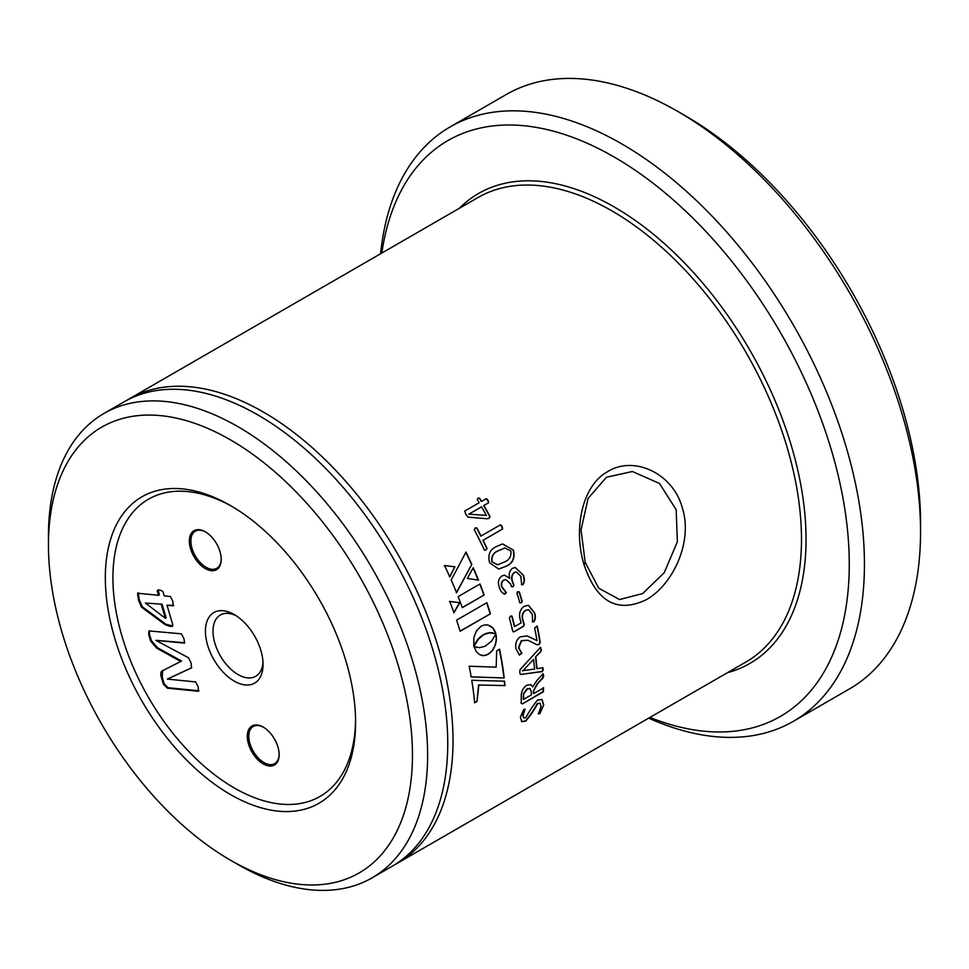 <?xml version="1.0" encoding="UTF-8"?>
<svg xmlns="http://www.w3.org/2000/svg" width="969" height="969" viewBox="0 0 969 969"><rect width="100%" height="100%" fill="white"/><g stroke="black" fill="none" stroke-linecap="round" stroke-linejoin="round"><path stroke-width="1.45" d="M676.168 509.73L659.514 483.47L632.406 471.503L606.437 477.257L588.122 498.357L581.049 529.873L585.167 562.262L598.721 588.195L619.566 599.557L642.677 593.549L664.201 572.74L677.367 541.841L676.168 509.73M584.041 564.612C573.418 530.479 581.267 485.869 607.951 471.455C633.896 455.394 672.946 473.102 682.321 507.877C693.319 542.107 672.498 585.337 646.032 599.835C617.144 613.474 596.48 601.737 584.041 564.612L585.167 562.262M278.236 811.15A176.952 102.169 60 0 1 114.802 638.426A176.952 102.169 60 0 1 182.669 488.909A176.952 102.169 60 0 1 230.452 505.539A176.952 102.169 60 0 1 355.587 722.268A176.952 102.169 60 0 1 278.236 811.15M232.366 506.666A171.598 99.068 -120 0 0 187.913 491.598A171.598 99.068 -120 0 0 122.106 636.597A171.598 99.068 -120 0 0 280.574 804.076A171.598 99.068 -120 0 0 355.562 720.052M260.879 650.502A40.759 23.535 -120 0 0 234.244 614.564A40.759 23.535 -120 0 0 207.608 645.16A40.759 23.535 -120 0 0 239.852 683.714A40.759 23.535 -120 0 0 263.059 664.48A40.759 23.535 -120 0 0 260.879 650.502M236.206 615.775A35.393 20.434 -120 0 0 220.338 615A35.393 20.434 -120 0 0 214.912 643.331A35.393 20.434 -120 0 0 255.731 676.301A35.393 20.434 -120 0 0 262.999 662.166M220.011 551.664A22.517 13.009 -120 0 0 205.283 531.799A22.517 13.009 -120 0 0 190.566 548.708A22.517 13.009 -120 0 0 208.383 570.014A22.517 13.009 -120 0 0 221.211 559.379A22.517 13.009 -120 0 0 220.011 551.664M205.67 532.029A21.451 12.379 -120 0 0 195.326 531.169A21.451 12.379 -120 0 0 192.032 548.345A21.451 12.379 -120 0 0 216.765 568.331A21.451 12.379 -120 0 0 221.211 558.931M277.921 746.966A22.517 13.009 -120 0 0 263.205 727.101A22.517 13.009 -120 0 0 248.488 744.01A22.517 13.009 -120 0 0 266.305 765.316A22.517 13.009 -120 0 0 279.133 754.681A22.517 13.009 -120 0 0 277.921 746.966M263.592 727.319A21.451 12.379 -120 0 0 253.236 726.471A21.451 12.379 -120 0 0 249.941 743.647A21.451 12.379 -120 0 0 274.687 763.62A21.451 12.379 -120 0 0 279.12 754.233M677.888 111.496L685.471 115.868A332.464 191.947 60 0 1 920.55 523.054L920.55 531.811A343.183 198.136 -120 0 0 677.888 111.496A343.183 198.136 -120 0 0 585.215 79.228A343.183 198.136 -120 0 0 506.29 94.502L450.173 126.891A343.183 198.136 60 0 1 529.098 111.629A343.183 198.136 60 0 1 823.602 385.068A343.183 198.136 60 0 1 793.357 721.324A343.183 198.136 60 0 1 714.419 736.585A343.183 198.136 60 0 1 648.709 718.138M793.357 721.324L849.474 688.923A343.183 198.136 -120 0 0 920.55 531.811M649.945 717.435A332.464 191.947 -120 0 0 703.942 731.195A332.464 191.947 -120 0 0 831.45 450.27A332.464 191.947 -120 0 0 524.411 125.776A332.464 191.947 -120 0 0 381.822 253.042M299.954 884.382A257.391 148.608 -120 0 0 398.671 666.89A257.391 148.608 -120 0 0 160.951 415.665A257.391 148.608 -120 0 0 48.45 544.941A257.391 148.608 -120 0 0 230.452 860.181A257.391 148.608 -120 0 0 299.954 884.382M48.45 544.941L48.45 536.196A268.122 154.798 60 0 1 103.974 413.448A268.122 154.798 60 0 1 165.638 401.517A268.122 154.798 60 0 1 395.715 615.145A268.122 154.798 60 0 1 372.096 877.841A268.122 154.798 60 0 1 310.431 889.772A268.122 154.798 60 0 1 238.035 864.566L230.452 860.181M372.096 877.841L392.215 866.225A268.122 154.798 -120 0 0 415.846 603.53A268.122 154.798 -120 0 0 185.769 389.901A268.122 154.798 -120 0 0 124.105 401.832L103.974 413.448M394.819 864.663A268.122 154.798 -120 0 0 397.472 863.197A268.122 154.798 -120 0 0 421.103 600.489A268.122 154.798 -120 0 0 191.026 386.873A268.122 154.798 -120 0 0 129.361 398.804A268.122 154.798 -120 0 0 126.757 400.367M460.154 631.255L490.459 613.765A268.122 154.798 -120 0 0 486.862 602.67L456.556 620.16A268.122 154.798 -120 0 1 460.154 631.255M453.964 612.759L459.778 602.67L449.689 601.422A268.122 154.798 -120 0 1 453.964 612.759M485.009 646.287L479.401 647.68L474.047 646.614A268.122 154.798 -120 0 1 474.059 646.65L476.239 651.592L479.594 654.656L483.713 655.625L488.194 654.257L492.228 650.708L495.05 645.729L496.394 639.952L495.934 634.029A268.122 154.798 -120 0 0 495.922 633.992L491.549 641.175L485.009 646.287M478.492 580.14A268.122 154.798 -120 0 0 473.247 567.725L467.373 578.432L478.492 580.14M466.004 552.064L451.203 580.019A268.122 154.798 -120 0 1 456.569 592.725L471.782 564.418A268.122 154.798 -120 0 0 466.004 552.064M449.822 576.918A268.122 154.798 -120 0 0 444.492 565.508L454.873 566.768L449.822 576.918M462.286 607.66L484.173 595.014A268.122 154.798 -120 0 0 480.006 583.968L458.119 596.613A268.122 154.798 -120 0 1 462.286 607.66M504.994 685.725A268.122 154.798 -120 0 0 504.558 681.195L471.758 680.286A268.122 154.798 -120 0 1 474.628 702.84L476.99 701.471L478.88 685.01L504.692 685.592A267.686 154.555 -120 0 0 504.268 681.195M471.188 676.943L504.195 677.949A268.122 154.798 -120 0 0 499.568 649.157L496.661 650.841L496.189 667.144L469.141 666.224A268.122 154.798 -120 0 1 471.188 676.943M474.047 646.335L478.311 639.237L483.555 634.78L489.454 632.805L495.874 633.799L492.809 627.924L487.952 625.041L484.597 624.932L481.157 626.18L476.457 630.867L473.865 637.541L473.756 646.275M488.691 502.705L488.085 500.379L486.317 498.611L481.52 501.385A268.122 154.798 -120 0 0 479.655 498.248L479.449 498.381A267.686 154.555 -120 0 1 481.302 501.518L486.111 498.744L487.867 500.501L488.473 502.826L483.676 505.6L488.473 502.826M488.606 518.548L490.023 516.525A268.122 154.798 -120 0 0 483.894 505.479M490.023 516.525L489.26 518.221L487.141 518.766L468.136 517.143L465.871 514.442L464.732 511.075L479.171 502.741A268.122 154.798 -120 0 0 477.317 499.604L478.008 498.114L479.655 498.248M477.899 498.187L479.449 498.381M481.024 536.039A268.122 154.798 -120 0 0 476.869 527.984L476.651 528.081A267.686 154.555 -120 0 1 480.794 536.123L500.598 524.75M500.549 524.774L502.16 526.555L502.645 528.989L483.119 540.266L502.402 529.074L501.918 526.639L500.307 524.859M487.019 548.406L486.063 549.932L484.343 549.944L486.063 549.932L487.019 548.406A268.122 154.798 -120 0 0 483.119 540.266M484.343 549.944A268.122 154.798 -120 0 0 474.204 529.546L475.622 527.766M475.161 527.996L476.869 527.984M513.34 549.871C515.326 558.047 512.795 563.558 505.733 566.405L498.732 569.045L489.672 562.819C487.492 554.704 489.939 549.205 497 546.31L502.596 543.924L513.086 549.92C515.072 558.083 512.54 563.583 505.479 566.441L498.599 569.057M512.892 582.369A268.122 154.798 -120 0 1 513.873 585.191L512.989 586.839L511.547 586.584A268.122 154.798 -120 0 0 510.651 584.004L505.818 579.51L503.904 580.116C501.663 581.654 501.046 583.956 502.051 587.02L506.351 592.495L505.37 593.815C502.572 593.634 500.585 591.538 499.41 587.541C497.533 582.466 498.393 578.602 501.978 575.974L504.534 575.126L509.67 578.323C508.592 573.927 509.524 570.596 512.48 568.331L515.169 567.434L523.115 574.835C524.847 578.65 524.798 581.945 522.969 584.695L521.71 584.682L520.801 576.252L516.247 571.892L514.454 572.449C511.741 574.896 511.22 578.202 512.892 582.369L512.625 582.369C510.942 578.214 511.475 574.908 514.188 572.461L516.247 571.892M523.115 574.835L522.848 574.835C524.58 578.663 524.52 581.945 522.691 584.682L521.71 584.682M513.873 585.191L512.989 586.839L511.547 586.584M505.697 579.523L503.638 580.128C501.397 581.654 500.779 583.956 501.772 587.02L506.084 592.495L504.11 594.167M509.67 578.323L504.377 575.138M521.007 602.936L519.893 602.803L521.298 602.96L522.23 601.458A268.122 154.798 -120 0 0 519.287 591.877L519.009 591.865A267.686 154.555 -120 0 1 521.952 601.422L521.007 602.936L519.614 602.779M519.893 602.803A268.122 154.798 -120 0 0 516.949 593.222L517.846 591.756L519.287 591.877L517.846 591.756M510.445 616.236L512.02 616.26A268.122 154.798 -120 0 1 514.672 626.592L521.152 622.849L520.208 619.591C518.657 613.801 519.978 609.38 524.156 606.328L528.444 605.31L534.597 612.856C535.821 616.369 535.566 619.348 533.846 621.819L532.55 621.832L532.308 614.407L528.626 609.695L525.646 610.434C522.582 612.796 521.734 616.139 523.103 620.463L524.314 624.545L523.466 626.362L514.151 631.74L512.686 631.025A268.122 154.798 -120 0 0 509.355 617.871L510.445 616.236L512.02 616.26L511.438 615.884M534.597 612.856L534.319 612.796C535.53 616.308 535.276 619.288 533.556 621.747L532.55 621.832M528.505 609.683L525.368 610.385C522.291 612.747 521.443 616.09 522.812 620.402L524.023 624.484L523.187 626.289L514.151 631.74L512.686 631.025M537.226 644.845L539.091 644.494L540.254 642.447A268.122 154.798 -120 0 0 537.335 626.495L537.032 626.422A267.686 154.555 -120 0 1 539.963 642.35L538.788 644.397L536.669 644.639M536.971 644.748L527.96 640.267L521.576 640.775L518.766 647.789L521.891 653.263L519.396 655.068L515.968 648.697C515.048 643.573 516.465 639.613 520.244 636.827L527.318 635.955L537.032 640.666A268.122 154.798 -120 0 0 534.658 628.069L536.996 626.071M541.235 649.012L540.981 651.507L535.506 656.958L540.69 651.386L541.235 649.012L539.83 648.055L540.75 647.437M542.906 667.798L537.008 668.646A268.122 154.798 -120 0 0 535.809 657.079M542.592 667.774L543.355 669.434L542.277 671.626L520.28 674.472M542.289 667.629L543.052 669.288L541.974 671.481L520.571 674.509L519.735 672.486L520.087 669.579L539.83 648.055M543.706 675.55L543.064 677.949L537.722 683.545L533.313 691.163L537.42 683.375L542.761 677.779L543.355 673.891M543.706 687.893L533.628 693.586A268.122 154.798 -120 0 0 533.616 691.333M543.427 687.929L543.415 691.769L522.448 703.882L521.237 703.3A268.122 154.798 -120 0 0 521.237 697.753L521.31 694.834C521.722 690.582 523.563 687.372 526.845 685.192L530.818 684.611L532.671 686.924L536.85 680.504L543.052 673.952M543.124 687.76L543.112 691.6L522.448 703.882L521.237 703.3M543.73 704.899L539.854 713.656L538.498 713.874L541.053 706.389L540.145 703.324L537.65 703.664C534.282 709.998 530.309 715.825 525.731 721.118L521.673 721.663L520.401 717.048L523.696 709.514L525.041 709.247L523.09 715.425L523.769 717.908L525.792 717.641C529.268 711.307 533.156 705.456 537.48 700.09L542.059 699.533L543.73 704.899L539.551 713.438L538.195 713.656M524.956 709.054L522.788 715.219L523.623 717.787M161.338 604.644L165.384 618.295L145.362 603.045L162.089 604.208L145.362 603.045M162.089 604.208L166.135 617.847L165.384 618.295M158.565 595.317L157.293 591.029L159.715 589.855L162.962 591.599L164.233 595.887L170.399 596.504L172.845 601.325L173.16 605.831L167.007 605.213L172.724 624.496L172.506 626.289L170.193 626.434L165.214 624.69L141.498 607.163L138.422 599.896L137.562 593.21L158.565 595.317L159.328 594.881L158.141 589.867M172.797 626.01L165.978 624.254L142.249 606.727L139.185 599.448L138.325 592.774M173.669 605.371L167.007 605.213M170.193 626.434L170.956 625.998M165.214 624.69L165.978 624.254M141.498 607.163L142.249 606.727M138.422 599.896L139.185 599.448M157.705 590.024L157.293 591.029L158.056 590.593M184.449 643.101L155.936 640.412L188.446 657.733L191.123 662.966L191.474 667.92L167.407 679.099L195.665 681.934L198.173 686.742L198.415 691.272L167.346 688.16L163.41 684.15L161.484 677.658C160.115 673.54 160.697 671.117 163.228 670.378L180.755 661.476L156.675 648.128L150.619 641.006L148.645 634.344L149.02 630.928L181.385 633.823L183.916 638.632L184.631 642.895M184.679 642.701L155.912 640.327M191.765 667.702L167.395 679.027M198.96 690.812L168.109 687.711L164.161 683.702L162.247 677.222L162.61 670.633M167.346 688.16L168.109 687.711M163.41 684.15L164.161 683.702M161.484 677.658L162.247 677.222M162.198 670.839L163.228 670.378M180.791 661.633L181.506 661.04L157.438 647.692L151.37 640.57L149.396 633.908L149.444 630.758M180.755 661.476L181.506 661.04M156.675 648.128L157.438 647.692M150.619 641.006L151.37 640.57M148.645 634.344L149.396 633.908M380.587 253.757A343.183 198.136 60 0 1 450.173 126.891M460.105 631.098L490.459 613.765M490.181 613.74A267.686 154.555 -120 0 0 486.632 602.803M453.698 612.759L459.524 602.694L449.434 601.446M476.13 647.353L476.833 647.498M481.29 655.347L482.635 655.589M482.344 655.516L483.713 655.625M483.422 655.553L484.815 655.504M484.524 655.432L485.929 655.25M485.639 655.165L487.068 654.826M486.777 654.753L488.194 654.257M487.904 654.184L489.297 653.542M489.006 653.457L490.338 652.706M490.048 652.621L491.319 651.749M491.029 651.677L492.228 650.708M491.937 650.635L493.051 649.581M492.761 649.509L493.802 648.358M493.512 648.285L494.481 647.074M494.178 647.001L495.05 645.729M494.759 645.657L495.547 644.337M495.256 644.264L495.922 642.907M495.643 642.835L496.213 641.442M495.922 641.369L496.394 639.952M496.104 639.891L496.455 638.462M496.164 638.401L496.407 636.972M496.116 636.912L496.225 635.482M495.946 635.422L495.934 634.029M478.202 580.104A267.686 154.555 -120 0 0 473.102 568.004M456.302 592.749L471.782 564.418M471.528 564.479A267.686 154.555 -120 0 0 465.871 552.342M449.58 576.979L454.873 566.768M454.631 566.841L444.262 565.581M462.237 607.539L484.173 595.014M483.906 595.027A267.686 154.555 -120 0 0 479.788 584.089M478.88 685.01L504.692 685.592M476.99 701.471L478.589 684.901M474.604 702.549L476.687 701.338M470.898 676.846L504.195 677.949M503.892 677.816A267.686 154.555 -120 0 0 499.314 649.303M474.568 644.458L475.234 643.767M474.943 643.719L475.682 642.956M475.404 642.907L476.215 642.084M475.936 642.035L476.833 641.151M476.542 641.103L477.523 640.206M477.245 640.158L478.311 639.237M478.02 639.189L479.171 638.268M478.892 638.232L480.127 637.336M479.849 637.287L481.181 636.427M480.89 636.379L482.32 635.567M482.041 635.531L483.555 634.78M483.277 634.743L484.827 634.126M484.548 634.077L486.063 633.605M485.772 633.569L487.25 633.217M486.959 633.181L488.376 632.963M488.097 632.914L489.454 632.805M489.163 632.757L490.471 632.733M490.181 632.696L491.416 632.745M491.126 632.696L492.288 632.818M491.998 632.769L493.076 632.927M495.583 633.738L495.45 632.406M495.171 632.357L494.929 631.122M494.638 631.073L494.311 629.947M494.02 629.898L493.596 628.881M493.318 628.845L492.809 627.924M492.531 627.888L491.949 627.1M491.671 627.052L491.029 626.386M490.738 626.349L490.048 625.804M489.769 625.768L489.018 625.356M488.739 625.32L487.952 625.041M487.673 625.005L486.571 624.823M489.793 516.634A267.686 154.555 -120 0 0 483.676 505.6M464.708 511.099L479.171 502.741M468.911 514.176L486.329 515.387L468.911 514.176A267.686 154.555 -120 0 0 468.899 514.139L481.545 506.835L468.899 514.139M486.329 515.387A268.122 154.798 -120 0 0 481.545 506.835M486.777 548.478A267.686 154.555 -120 0 0 482.889 540.339M485.808 550.004L484.088 550.004M474.931 528.093L476.651 528.081M502.487 543.948L513.086 549.92M504.716 548.03L498.89 550.513C493.463 552.475 491.126 556.218 491.864 561.741L497.448 564.818M491.864 561.741L497.582 564.794L503.783 562.226C509.088 560.373 511.462 556.63 510.905 550.998L504.837 547.994L499.144 550.465C493.718 552.415 491.368 556.158 492.119 561.693M522.691 584.682L521.431 584.67M513.606 585.191A267.686 154.555 -120 0 0 512.625 582.369M512.722 586.839L511.269 586.584M505.103 593.815L504.243 594.154M515.036 567.446L522.848 574.835M517.567 591.744L519.009 591.865M533.556 621.747L532.26 621.771M513.861 631.667L513.207 631.885M514.672 626.592L514.382 626.531A267.686 154.555 -120 0 0 511.741 616.223M528.311 605.286L534.319 612.796M527.814 640.23L521.286 640.691L518.463 647.692L521.588 653.154L519.239 654.996M527.184 635.918L537.032 640.666M537.008 668.646L536.705 668.501A267.686 154.555 -120 0 0 535.506 656.958M539.539 647.934L540.932 648.903M522.448 670.742A267.686 154.555 -120 0 0 522.448 670.718L534.585 669.082A268.122 154.798 -120 0 0 533.58 659.404L522.751 670.851A268.122 154.798 -120 0 0 522.751 670.851L533.58 659.404M533.628 693.586L533.325 693.416A267.686 154.555 -120 0 0 533.313 691.163M522.146 703.7L520.934 703.131M530.673 684.538L532.671 686.924M542.749 673.806L543.403 675.393M529.837 688.487L526.979 688.826L523.454 693.719L523.575 696.65L523.454 693.719M523.575 696.65A268.122 154.798 -120 0 1 523.599 699.388L523.296 699.206A267.686 154.555 -120 0 0 523.272 696.481M523.599 699.388L531.291 694.943A268.122 154.798 -120 0 0 531.266 691.769L529.982 688.559L527.281 688.983L523.757 693.877M539.999 703.24L537.347 703.47C533.98 709.793 530.019 715.606 525.44 720.912L521.528 721.554M541.913 699.436L543.427 704.693M459.294 208.311A271.332 156.651 60 0 1 540.92 181.433A271.332 156.651 60 0 1 781.486 416.634A271.332 156.651 60 0 1 727.404 672.704M397.472 863.197L745.96 661.997A268.122 154.798 -120 0 0 769.592 399.301A268.122 154.798 -120 0 0 539.503 185.673A268.122 154.798 -120 0 0 477.85 197.603L129.361 398.804"/></g></svg>
